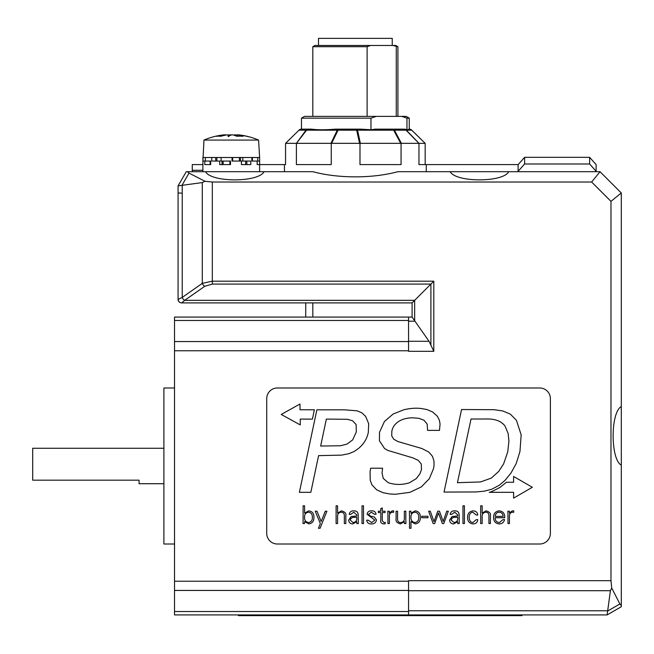 <?xml version="1.0" encoding="UTF-8"?>
<svg xmlns="http://www.w3.org/2000/svg" width="654" height="654" viewBox="0 0 654 654"><rect width="100%" height="100%" fill="white"/><g stroke="black" fill="none" stroke-linecap="round" stroke-linejoin="round"><path stroke-width="0.98" d="M238.358 614.915L238.358 615.627L522.015 615.627L522.015 614.915M610.975 201.35L621.3 192.971L600.029 171.691L591.641 182.016L610.975 201.35L610.975 580.678L408.554 580.678L408.554 614.915L174.528 614.915L174.528 317.076L312.816 317.076L312.816 302.892M486.061 510.856L482.153 513.088L482.153 505.82L480.682 505.82L480.682 523.552L482.153 523.552L482.153 516.456C482.129 513.938 483.306 512.515 485.685 512.205C487.778 512.254 488.865 513.382 488.93 515.589L488.93 523.552L490.402 523.552L490.402 515.834C490.974 513.464 489.527 511.804 486.061 510.856M462.967 505.82L462.967 523.552L464.438 523.552L464.438 505.82L462.967 505.82M451.186 520.102C451.652 518.058 453.181 517.142 455.756 517.355L457.653 517.33C458.111 520.363 456.876 522.113 453.966 522.562L451.186 520.102M451.71 514.346L454.734 512.205L457.653 514.853L457.653 515.981L452.086 516.546L449.592 520.102C449.821 522.562 451.186 523.838 453.688 523.911L457.628 521.729L457.726 523.552L459.247 523.552L459.133 514.935C459.051 512.172 457.596 510.807 454.759 510.856C452.216 510.733 450.68 511.894 450.14 514.346L451.71 514.346M427.945 517.731L427.945 516.259L421.748 516.259L421.748 517.731L427.945 517.731M410.982 517.093C410.884 514.216 412.208 512.589 414.963 512.205C417.612 512.671 418.871 514.33 418.724 517.167C418.961 520.094 417.775 521.9 415.176 522.562C412.175 522.137 410.777 520.314 410.982 517.093M409.502 513.995L409.502 528.269L410.982 528.269L410.982 521.639L415.323 523.911C418.789 523.274 420.457 521.083 420.318 517.339C420.465 513.586 418.781 511.428 415.249 510.856L411.023 513.088L410.908 511.215L409.388 511.215L409.502 513.995M387.928 513.995L387.928 523.552L389.4 523.552L389.4 516.137C389.457 513.643 390.585 512.327 392.784 512.205L393.7 512.303L393.7 510.872L392.22 510.856L389.4 513.047L389.326 511.215L387.806 511.215L387.928 513.995M376.075 514.273C375.633 511.837 374.137 510.7 371.57 510.856C368.987 510.733 367.483 511.878 367.058 514.289L374.873 520.102L371.644 522.562L368.227 520.192L366.632 520.192C367.147 522.799 368.701 524.042 371.284 523.911C374.317 523.96 376.05 522.611 376.459 519.889L374.382 517.012C370.793 516.39 368.881 515.45 368.652 514.183L371.423 512.205L374.48 514.273L376.075 514.273M341.486 510.856L337.578 513.088L337.578 505.82L336.099 505.82L336.099 523.552L337.578 523.552L337.578 516.456C337.546 513.938 338.723 512.515 341.11 512.205C343.203 512.254 344.282 513.382 344.347 515.589L344.347 523.552L345.827 523.552L345.827 515.834C346.391 513.464 344.944 511.804 341.486 510.856M507.725 451.947L503.613 463.89L498.757 471.379L491.268 478.123L480.518 481.949L457.432 482.701L471.027 419.018L484.753 419.018C494.579 418.527 501.365 420.923 505.101 426.22L508.125 433.422L508.926 441.139L507.725 451.947L508.926 441.139M494.007 409.698L461.544 409.527L444.05 492.07L476.006 491.955L484.124 491.211L491.783 489.217L499.149 485.325L504.929 480.469L510.872 473.21L516.186 463.604L519.963 451.489L521.164 434.853L516.415 420.277L510.3 414.105L502.583 410.9L494.007 409.698M440.052 423.988L439.365 420.22L437.428 416.336L432.686 411.995L426.915 409.535L420.963 408.448C418.323 408.268 413.606 407.614 404.172 409.649L393.201 413.982L384.462 421.454L379.492 432.294L379.434 440.739L384.519 448.505L387.659 450.369L412.797 457.849L418.29 460.367L421.323 464.07L421.438 469.711L419.942 473.766L416.279 478.622L409.551 482.726C402.275 485.015 395.171 485.006 388.231 482.677L383.269 478.417L382.059 473.144L382.582 468.207L370.695 468.207L370.066 471.64L370.229 480.265L371.954 484.892L376.696 489.862L383.089 492.715L389.776 493.974L395.482 494.261L409.935 492.323L421.372 486.887L429.318 478.72L433.537 468.558L434.06 465.239L433.945 460.898L432.457 456.32L428.852 452.102L421.879 448.505L397.885 441.532L393.716 439.186L391.713 435.875L391.836 431.19C392.67 427.078 394.975 423.817 398.744 421.413C402.521 419.018 407.262 417.816 412.968 417.816L418.912 418.339L423.947 420.22L427.144 424.045L427.602 430.389L439.48 430.389L440.052 423.988M418.912 418.339L412.968 417.816C407.262 417.816 402.521 419.018 398.744 421.413M409.935 492.323L395.482 494.261L389.776 493.974M370.229 480.265L370.066 471.64M404.172 409.649C413.606 407.614 418.323 408.268 420.963 408.448M281.228 414.456L300.251 424.912L300.251 419.1L312.424 419.116L314.361 409.78L299.998 409.772L299.973 404L281.228 414.456M532.348 487.279L513.594 476.464L513.594 482.268L506.409 482.268L500.089 487.328C494.187 490.5 490.565 492.16 489.241 492.323L513.594 492.323L513.594 498.111L532.348 487.279M352.694 439.872L346.98 444.107L340.472 445.758L320.648 446.036L326.354 419.075L347.38 419.304L352.58 420.735L356.128 424.56L356.299 431.992L352.694 439.872M368.684 423.702L365.668 416.451L361.948 412.854L357.272 410.851L344.527 409.821L316.871 409.821L299.393 492.323L310.822 492.323L318.588 455.642L341.609 455.119L348.811 453.696L354.182 451.473L358.351 448.562C363.681 444.221 367 438.842 368.3 432.441L368.684 423.702M308.557 512.205C311.214 512.695 312.465 514.363 312.318 517.208C312.555 520.143 311.369 521.925 308.778 522.562C305.778 522.162 304.372 520.355 304.576 517.142C304.478 514.24 305.81 512.597 308.557 512.205M303.104 520.772L302.982 523.552L304.502 523.552L304.617 521.622L308.917 523.911C312.391 523.274 314.051 521.083 313.912 517.339C314.067 513.586 312.375 511.428 308.843 510.856L304.617 513.088L304.576 505.82L303.104 505.82L303.104 520.772M325.291 511.215L321.163 521.54L317.01 511.215L315.228 511.215L320.337 523.552L318.473 528.269L320.092 528.269L326.894 511.215L325.291 511.215M350.25 520.102C350.724 518.058 352.244 517.142 354.828 517.355L356.724 517.33C357.174 520.363 355.948 522.113 353.029 522.562L350.25 520.102M350.773 514.346L353.798 512.205L356.724 514.853L356.724 515.981L351.149 516.546L348.664 520.102C348.884 522.562 350.25 523.838 352.759 523.911L356.692 521.729L356.798 523.552L358.31 523.552L358.196 514.935C358.122 512.172 356.667 510.807 353.83 510.856C351.288 510.733 349.751 511.894 349.211 514.346L350.773 514.346M362.03 505.82L362.03 523.552L363.51 523.552L363.51 505.82L362.03 505.82M378.347 511.215L378.347 512.564L380.808 512.564L380.808 520.249C380.219 522.309 381.208 523.535 383.759 523.911L385.247 523.699L385.247 522.407L383.972 522.562L382.279 520.813L382.279 512.564L385.075 512.564L385.075 511.215L382.279 511.215L382.279 507.945L380.808 508.583L380.808 511.215L378.347 511.215M405.832 520.772L405.832 511.215L404.352 511.215L404.352 518.311C404.385 520.829 403.207 522.252 400.82 522.562C398.727 522.521 397.648 521.385 397.575 519.178L397.575 511.215L396.103 511.215L396.103 518.933C395.531 521.312 396.978 522.971 400.444 523.911L404.311 521.679L404.425 523.552L405.946 523.552L405.832 520.772M437.739 511.215L434.003 521.614L430.275 511.215L428.648 511.215L433.169 523.552L434.673 523.552L438.523 512.916L442.357 523.552L443.764 523.552L448.35 511.215L446.731 511.215L443.167 521.508L439.488 511.215L437.739 511.215M469.163 517.355C469.253 514.248 470.471 512.532 472.817 512.205L476.194 515.009L477.788 515.009C477.428 512.311 475.859 510.929 473.071 510.856C469.409 511.363 467.577 513.545 467.569 517.388C467.536 521.23 469.335 523.404 472.965 523.911C475.785 523.911 477.387 522.505 477.788 519.685L476.194 519.685L472.817 522.562C470.471 522.235 469.253 520.502 469.163 517.355M503.114 516.382L495.225 516.382C495.413 513.913 496.705 512.515 499.1 512.205C501.643 512.401 502.975 513.799 503.114 516.382M503.008 519.611L499.452 522.562C496.558 522.276 495.135 520.666 495.184 517.731L504.708 517.731C504.888 513.513 503.016 511.215 499.092 510.856C495.413 511.363 493.582 513.545 493.59 517.388C493.557 521.23 495.356 523.404 498.986 523.911C501.953 523.968 503.809 522.53 504.561 519.611L503.008 519.611M507.978 513.995L507.978 523.552L509.45 523.552L509.45 516.137C509.507 513.643 510.635 512.327 512.834 512.205L513.75 512.303L513.75 510.872L512.27 510.856L509.45 513.047L509.376 511.215L507.856 511.215L507.978 513.995M266.726 398.621L266.726 533.362A10.636 10.636 0 0 0 277.361 544.005L539.746 544.005A10.636 10.636 0 0 0 550.382 533.362L550.382 398.621A10.636 10.636 0 0 0 539.746 387.986L277.361 387.986A10.636 10.636 0 0 0 266.726 398.621M392.245 45.461L392.245 38.373L318.49 38.373L318.49 45.461M312.816 46.696L314.942 45.461L370.565 45.461L367.123 46.696L312.816 46.696L312.816 116.379M392.825 45.461L395.784 45.461L397.918 46.696L392.825 45.461L370.565 45.461M406.952 118.153L401.728 116.379L406.191 116.379L409.265 118.153L406.952 118.153L406.952 129.5C409.24 129.974 409.821 129.852 408.701 129.149M301.469 118.153L304.543 116.379L376.205 116.379L370.973 118.153L301.469 118.153L301.469 129.149M367.123 46.696L367.123 116.379M396.259 116.379L396.259 46.696M376.205 116.379L401.728 116.379M402.014 129.149L406.952 129.5M370.973 118.153L370.973 129.737L375.911 129.149M360.607 129.149L338.805 129.149A3.548 2.183 90 0 0 337.26 130.187L306.595 130.187A3.548 1.676 -142.8 0 0 305.998 130.187L296.393 143.357L306.595 130.187A3.548 2.183 -90 0 1 308.14 129.149L311.533 129.149C317.697 129.974 325.659 129.974 335.412 129.149L360.607 129.149L370.973 129.737M222.368 135.035A69.144 69.144 0 0 0 203.966 140.079L258.567 140.079L259.63 157.508L257.75 157.508L257.75 161.056L259.622 161.056L259.622 164.604L285.553 164.604L285.553 143.357L298.976 130.187A3.548 3.458 -90 0 1 301.429 129.149A3.548 3.507 -90 0 0 298.943 130.187L305.998 130.187A3.548 3.033 90 0 1 308.14 129.149L301.429 129.149A3.548 3.548 0 0 0 298.919 130.187M285.553 143.357L298.976 130.187M426.285 171.691L426.285 164.604L418.961 164.604L418.961 143.357L425.182 143.357L411.75 130.187M405.128 129.149L403.837 129.149A3.548 3.107 90 0 1 406.036 130.187A3.548 0.801 -44 0 1 406.322 130.187L411.791 130.187L425.182 143.357L425.182 164.604M296.712 143.332L401.384 143.332L394.444 130.187A3.548 2.395 -90 0 0 392.743 129.149L374.521 129.149M285.626 143.332L296.164 143.332M331.251 143.357L331.251 164.604L296.393 164.604L296.393 143.357M401.066 143.357L401.066 164.604L359.986 164.604L359.986 143.357M330.932 143.332L337.26 130.187A3.548 2.24 25.3 0 1 338.053 130.187A3.548 1.063 -90 0 1 338.805 129.149M331.643 143.332L338.053 130.187L356.667 130.187L359.569 143.332M356.667 130.187A3.548 2.477 -11.6 0 1 357.55 130.187A3.548 1.324 -90 0 0 356.61 129.149L356.667 130.187M360.362 143.332L357.55 130.187L393.683 130.187A3.548 2.142 -28.5 0 1 394.444 130.187L406.036 130.187L418.961 143.357M419.018 143.332L406.322 130.187A3.548 3.507 -90 0 0 403.837 129.149L392.743 129.149A3.548 1.324 90 0 1 393.683 130.187L400.689 143.332M401.384 143.332L418.773 143.332M219.711 161.056L230.502 161.056L230.502 164.604L219.711 164.604L219.711 161.056L211.749 161.056L211.749 157.508L202.895 157.508L202.895 161.056L203.966 140.079M204.776 161.056L210.678 161.056L210.678 164.604L204.776 164.604L204.776 161.056L202.912 161.056L202.895 164.604L192.26 164.604L192.26 170.277L202.895 170.277M259.63 171.691L259.63 164.604L257.169 164.604L257.169 161.056L251.855 161.056L251.855 157.508L211.749 157.508M242.822 157.508L242.822 161.056L250.776 161.056L250.776 164.604L241.408 164.604L241.408 161.056L232.023 161.056L232.023 157.508M607.656 611.032L610.411 590.709L611.719 588.003L619.886 603.969L607.656 611.032L607.116 614.915L621.3 606.732L621.3 605.694L619.886 603.969M408.554 614.915L607.116 614.915M621.3 605.694L621.3 465.149C610.419 459.435 610.419 412.273 621.3 406.559L621.3 192.971M611.719 588.003L610.975 580.678M189.031 173.106L204.996 181.281L202.29 182.58L181.967 185.335L189.031 173.106L187.306 171.691L186.267 171.691L178.076 185.875L178.076 299.344A3.548 3.548 0 0 0 181.624 302.892L184.722 300.325L414.661 300.325L412.102 302.892L412.102 317.116L414.661 320.754L414.661 300.325L433.806 281.179L212.321 281.179L212.321 182.016L591.641 182.016M212.321 182.016L204.996 181.281M181.902 185.344L178.076 185.875M178.076 192.971L182.229 193.151L182.229 185.311M600.029 171.691L508.763 171.691C503.049 182.58 455.887 182.58 450.173 171.691L397.918 171.691C385.255 175.084 371.071 176.801 355.367 176.858C339.655 176.801 325.471 175.084 312.816 171.691L264.102 171.691C258.387 182.58 211.226 182.58 205.519 171.691L187.306 171.691M264.102 171.691L205.519 171.691M508.763 171.691L450.173 171.691M621.3 465.149L621.3 406.559M426.285 164.604L518.115 164.604L518.115 171.266L524.622 163.99L589.622 163.99L596.121 171.266L596.121 164.604L589.622 157.328L589.622 163.99M192.26 171.691L192.26 170.277M518.115 171.691L518.115 171.266M596.121 171.691L596.121 171.266M524.622 163.99L524.622 157.328L589.622 157.328M524.622 157.328L518.115 164.604M257.75 157.508L251.855 157.508M224.641 134.855A69.071 69.071 -90 0 1 225.368 134.789L225.368 135.19M228.148 135.329A69.095 34.188 90 0 1 230.273 134.798A68.972 55.762 90 0 1 230.421 134.789A69.071 24.566 -90 0 1 231.263 135.026M234.394 134.789L234.394 135.337L234.394 134.789A68.972 66.504 -90 0 1 234.565 134.798A69.095 53.195 -90 0 1 237.157 135.19M237.884 134.855L237.884 134.789A69.071 64.558 90 0 1 240.141 135.035A69.071 64.558 90 0 1 248.234 136.653A69.071 69.071 90 0 0 237.157 134.789A68.972 18.279 90 0 1 237.206 134.798A69.095 44.096 90 0 1 243.067 136.277A67.444 55.476 90 0 0 236.797 136.277A69.095 34.188 -90 0 0 232.252 134.798A68.972 55.762 -90 0 0 232.105 134.789A69.071 24.566 90 0 0 228.164 136.653L228.14 134.789A68.972 66.504 90 0 0 227.96 134.798A69.095 53.195 90 0 0 220.888 136.277A67.444 38.349 -90 0 0 216.556 136.277A69.095 60.045 -90 0 1 224.535 134.798A68.972 40.597 -90 0 1 224.641 134.789A69.071 64.558 -90 0 0 222.385 135.035M224.535 134.798L224.535 135.353M224.641 135.329L224.641 134.789M237.206 134.798L237.206 136.245M237.157 134.789L237.157 136.253M234.565 134.798L234.565 135.394M230.421 135.353L230.421 134.789M230.273 134.798L230.273 135.427M205.356 157.508L205.356 161.056M221.117 157.508L221.117 161.056M257.75 161.056L257.169 161.056M242.822 161.056L241.408 161.056M163.892 483.723L139.073 483.723L139.073 480.175L32.7 480.175L32.7 448.268L163.892 448.268M174.528 544.005L163.892 544.005L163.892 387.986L174.528 387.986M412.102 317.076L408.554 317.076L408.554 351.312L433.806 351.312L429.049 341.282L408.554 341.282M408.554 317.076L312.816 317.076M212.321 284.081L212.321 281.179L202.29 283.362L182.204 297.423L178.199 299.344L182.204 297.423A3.548 2.248 54.9 0 0 184.722 300.325L204.8 286.264L212.321 284.081L430.904 284.081L430.904 344.944M414.661 320.754L429.049 341.282M178.076 299.344L178.199 299.344A3.548 3.515 90 0 0 181.714 302.892L412.102 302.892M182.229 193.151L182.229 297.406A3.548 2.248 55 0 0 184.739 300.309M202.29 182.58L202.29 283.362A3.548 2.248 55 0 0 204.8 286.264M305.729 302.892L305.729 317.076L305.729 302.892M507.831 615.627L507.831 614.915M252.542 615.627L252.542 614.915M433.806 351.312L433.806 281.179M408.554 581.218L174.528 581.218M411.807 130.179A3.548 3.548 0 0 0 409.306 129.149A3.548 3.507 90 0 1 411.791 130.187M246.836 164.604L246.836 161.056M210.122 161.056L210.122 164.604M223.137 164.604L223.137 161.056M229.856 161.056L229.856 164.604M222.041 161.056L222.041 164.604M245.659 161.056L245.659 164.604M408.554 590.709L610.411 590.709M607.68 610.762L408.554 610.762M215.689 157.508L215.689 161.056M252.403 161.056L252.403 157.508M239.389 157.508L239.389 161.056M232.669 161.056L232.669 157.508M240.484 161.056L240.484 157.508M216.866 161.056L216.866 157.508M408.554 320.476L174.528 320.476M408.554 611.515L174.528 611.515M408.554 590.439L174.528 590.439M408.554 350.773L174.528 350.773M408.554 341.552L174.528 341.552M408.554 321.196L414.988 321.196M397.918 46.696L397.918 116.379M409.265 118.153L409.265 129.541M259.63 164.604L259.63 157.508M284.449 171.691L284.449 164.604M202.895 171.691L202.895 164.604M258.567 140.079A69.144 69.144 0 0 0 240.157 135.035"/></g></svg>
